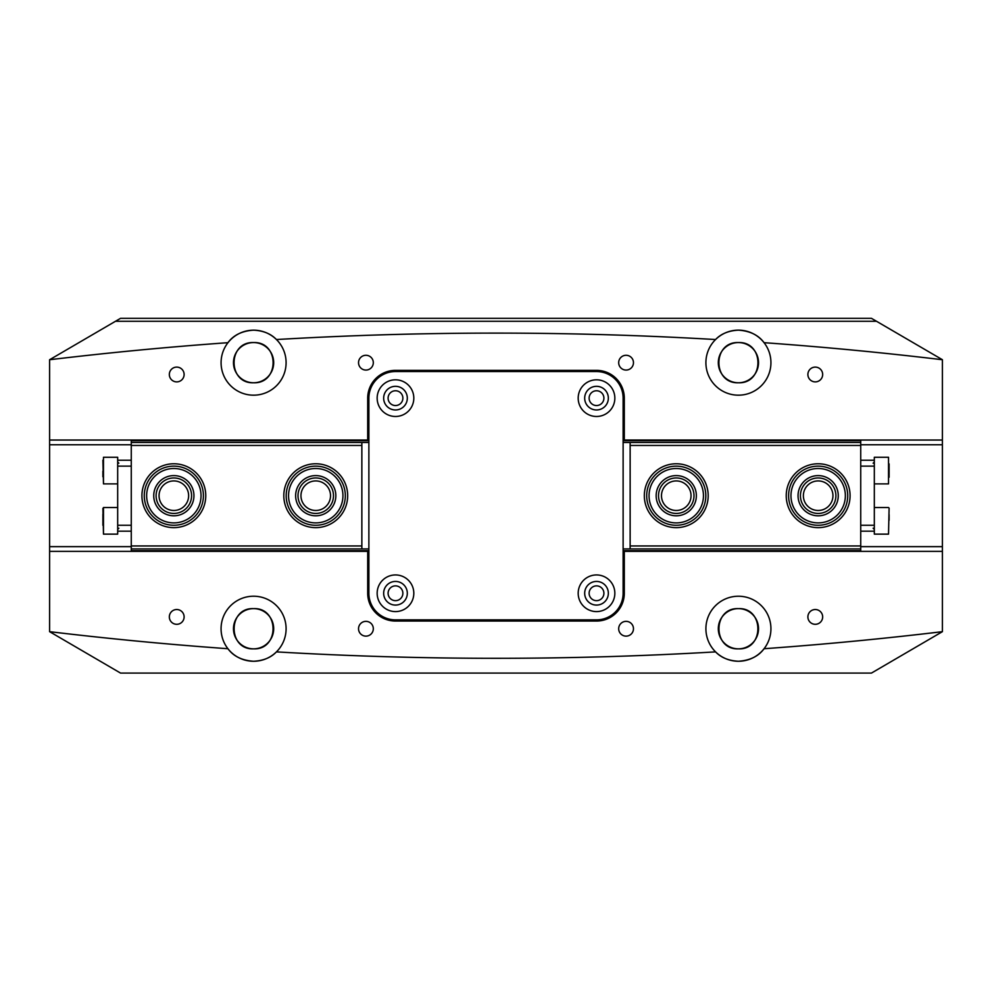 <?xml version="1.0" encoding="UTF-8"?>
<svg xmlns="http://www.w3.org/2000/svg" width="992" height="992" viewBox="0 0 992 992"><rect width="100%" height="100%" fill="white"/><g stroke="black" fill="none" stroke-linecap="round" stroke-linejoin="round"><path stroke-width="1.49" d="M395.486 585.875A7.39 7.39 0 0 0 388.095 593.266A7.39 7.39 0 0 0 395.486 600.656A7.39 7.39 0 0 0 402.876 593.266A7.39 7.39 0 0 0 395.486 585.875M596.514 585.875A7.39 7.39 0 0 0 589.124 593.266A7.39 7.39 0 0 0 596.514 600.656A7.39 7.39 0 0 0 603.905 593.266A7.39 7.39 0 0 0 596.514 585.875M365.924 621.352A7.39 7.39 0 0 0 358.534 628.742A7.39 7.39 0 0 0 365.924 636.132A7.39 7.39 0 0 0 373.314 628.742A7.39 7.39 0 0 0 365.924 621.352M626.076 621.352A7.39 7.39 0 0 0 618.686 628.742A7.39 7.39 0 0 0 626.076 636.132A7.39 7.39 0 0 0 633.466 628.742A7.39 7.39 0 0 0 626.076 621.352M176.725 609.522A7.39 7.39 0 0 0 169.334 616.912A7.39 7.39 0 0 0 176.725 624.303A7.39 7.39 0 0 0 184.115 616.912A7.39 7.39 0 0 0 176.725 609.522M815.275 609.522A7.39 7.39 0 0 0 807.885 616.912A7.39 7.39 0 0 0 815.275 624.303A7.39 7.39 0 0 0 822.666 616.912A7.39 7.39 0 0 0 815.275 609.522M395.486 390.761A7.39 7.39 0 0 0 388.095 398.152A7.39 7.39 0 0 0 395.486 405.542A7.39 7.39 0 0 0 402.876 398.152A7.39 7.39 0 0 0 395.486 390.761M596.514 390.761A7.39 7.39 0 0 0 589.124 398.152A7.39 7.39 0 0 0 596.514 405.542A7.39 7.39 0 0 0 603.905 398.152A7.39 7.39 0 0 0 596.514 390.761M365.924 355.285A7.39 7.39 0 0 0 358.534 362.675A7.39 7.39 0 0 0 365.924 370.066A7.39 7.39 0 0 0 373.314 362.675A7.39 7.39 0 0 0 365.924 355.285M626.076 355.285A7.39 7.39 0 0 0 618.686 362.675A7.39 7.39 0 0 0 626.076 370.066A7.39 7.39 0 0 0 633.466 362.675A7.39 7.39 0 0 0 626.076 355.285M176.725 367.102A7.39 7.39 0 0 0 169.334 374.492A7.39 7.39 0 0 0 176.725 381.883A7.39 7.39 0 0 0 184.115 374.492A7.39 7.39 0 0 0 176.725 367.102M815.275 367.102A7.39 7.39 0 0 0 807.885 374.492A7.39 7.39 0 0 0 815.275 381.883A7.39 7.39 0 0 0 822.666 374.492A7.39 7.39 0 0 0 815.275 367.102M738.42 608.629C764.348 607.389 764.386 650.058 738.42 648.842C712.454 650.095 712.492 607.377 738.42 608.629C712.479 607.389 712.454 650.058 738.42 648.842A20.1 20.1 0 0 1 718.307 628.742A20.1 20.1 0 0 1 738.42 608.629A20.1 20.1 0 0 1 758.52 628.742A20.1 20.1 0 0 1 738.42 648.842C764.373 650.095 764.336 607.377 738.42 608.629M253.58 608.629C227.652 607.389 227.614 650.058 253.58 648.842C279.546 650.095 279.508 607.377 253.58 608.629A20.1 20.1 0 0 0 233.48 628.742A20.1 20.1 0 0 0 253.58 648.842C227.627 650.095 227.664 607.377 253.58 608.629C279.521 607.389 279.546 650.058 253.58 648.842A20.1 20.1 0 0 0 273.693 628.742A20.1 20.1 0 0 0 253.58 608.629M738.42 382.776A20.1 20.1 0 0 1 718.307 362.675A20.1 20.1 0 0 1 738.42 342.562C712.392 341.521 712.38 383.842 738.42 382.776C712.392 383.842 712.392 341.496 738.42 342.562C764.435 341.521 764.448 383.842 738.42 382.776C764.435 383.842 764.435 341.496 738.42 342.562A20.1 20.1 0 0 1 758.52 362.675A20.1 20.1 0 0 1 738.42 382.776M942.4 631.668L871.447 673.084L120.553 673.084L49.6 631.668A3754.484 3754.484 0 0 0 227.924 648.718A32.525 32.525 0 0 1 253.58 596.217A32.525 32.525 0 0 1 276.433 651.88C270.94 657.622 263.326 660.746 253.58 661.255C242.036 660.474 233.48 656.295 227.924 648.718A32.525 32.525 0 0 0 276.433 651.88A3754.484 3754.484 0 0 0 715.567 651.88C721.06 657.622 728.674 660.746 738.42 661.255A32.525 32.525 0 0 1 708.338 616.392A32.525 32.525 0 0 1 767.634 614.457A32.525 32.525 0 0 1 738.42 661.255C749.964 660.474 758.52 656.295 764.076 648.718A3754.484 3754.484 0 0 0 942.4 631.668L942.4 551.366L623.125 551.366M623.125 440.039L942.4 440.039L942.4 359.736A3754.484 3754.484 0 0 0 764.076 342.686C758.508 335.11 749.964 330.931 738.42 330.15A32.525 32.525 0 0 1 767.634 376.948A32.525 32.525 0 0 1 708.338 375.026A32.525 32.525 0 0 1 738.42 330.15C728.661 330.671 721.035 333.796 715.567 339.537A3754.484 3754.484 0 0 0 276.433 339.537A32.525 32.525 0 0 0 224.366 376.948A32.525 32.525 0 0 0 283.662 375.026A32.525 32.525 0 0 0 276.433 339.537C270.965 333.796 263.339 330.671 253.58 330.15C242.036 330.931 233.492 335.11 227.924 342.686A3754.484 3754.484 0 0 0 49.6 359.736L115.481 321.284L876.519 321.284L871.447 318.333L120.553 318.333L115.481 321.284M253.58 342.562A20.1 20.1 0 0 0 233.48 362.675A20.1 20.1 0 0 0 253.58 382.776C227.565 383.842 227.565 341.496 253.58 342.562C227.565 341.521 227.552 383.842 253.58 382.776C279.608 383.842 279.608 341.496 253.58 342.562C279.608 341.521 279.62 383.842 253.58 382.776A20.1 20.1 0 0 0 273.693 362.675A20.1 20.1 0 0 0 253.58 342.562M293.793 673.084L213.379 673.084M508.412 673.084L483.588 673.084M49.6 359.736L49.6 440.039L368.875 440.039M942.4 359.712L876.519 321.284M942.4 440.039L942.4 551.366M49.6 631.668L49.6 440.039M368.875 551.366L367.697 551.366L367.697 593.266A27.788 27.788 0 0 0 395.486 621.054L596.514 621.054A27.788 27.788 0 0 0 624.303 593.266L624.303 551.366M367.697 551.366L49.6 551.366M624.303 440.039L624.303 398.152A27.788 27.788 0 0 0 596.514 370.363L395.486 370.363A27.788 27.788 0 0 0 367.697 398.152L367.697 440.039M141.918 495.702A31.93 31.93 0 0 1 173.848 463.772A31.93 31.93 0 0 1 205.766 495.702A31.93 31.93 0 0 1 173.848 527.632A31.93 31.93 0 0 1 141.918 495.702M283.811 495.702A31.93 31.93 0 0 1 315.741 463.772A31.93 31.93 0 0 1 347.671 495.702A31.93 31.93 0 0 1 315.741 527.632A31.93 31.93 0 0 1 283.811 495.702M188.629 495.702A14.781 14.781 0 0 0 173.848 480.922A14.781 14.781 0 0 0 159.055 495.702A14.781 14.781 0 0 0 173.848 510.483A14.781 14.781 0 0 0 188.629 495.702M330.522 495.702A14.781 14.781 0 0 0 315.741 480.922A14.781 14.781 0 0 0 300.96 495.702A14.781 14.781 0 0 0 315.741 510.483A14.781 14.781 0 0 0 330.522 495.702M368.875 440.721L131.266 440.721L131.266 442.494L368.875 442.494M368.875 550.696L131.266 550.696L131.266 545.96L361.857 545.96L361.857 548.923L368.875 548.923M131.266 545.96L131.266 442.494M361.857 442.494L361.857 545.96M361.857 445.445L131.266 445.445M131.266 550.696L131.266 551.366M131.266 440.039L131.266 440.721M361.857 548.923L131.266 548.923M850.082 495.702A31.93 31.93 0 0 1 818.152 527.632A31.93 31.93 0 0 1 786.234 495.702A31.93 31.93 0 0 1 818.152 463.772A31.93 31.93 0 0 1 850.082 495.702M708.189 495.702A31.93 31.93 0 0 1 676.259 527.632A31.93 31.93 0 0 1 644.329 495.702A31.93 31.93 0 0 1 676.259 463.772A31.93 31.93 0 0 1 708.189 495.702M803.371 495.702A14.781 14.781 0 0 0 818.152 510.483A14.781 14.781 0 0 0 832.945 495.702A14.781 14.781 0 0 0 818.152 480.922A14.781 14.781 0 0 0 803.371 495.702M661.478 495.702A14.781 14.781 0 0 0 676.259 510.483A14.781 14.781 0 0 0 691.04 495.702A14.781 14.781 0 0 0 676.259 480.922A14.781 14.781 0 0 0 661.478 495.702M623.125 550.696L860.734 550.696L860.734 548.923L623.125 548.923M623.125 440.721L860.734 440.721L860.734 445.445L630.143 445.445L630.143 442.494L623.125 442.494M860.734 445.445L860.734 548.923M630.143 548.923L630.143 445.445M630.143 545.96L860.734 545.96M860.734 440.721L860.734 440.039M860.734 551.366L860.734 550.696M630.143 442.494L860.734 442.494M413.813 398.152A18.327 18.327 0 0 1 395.486 416.479A18.327 18.327 0 0 1 377.158 398.152A18.327 18.327 0 0 1 395.486 379.812A18.327 18.327 0 0 1 413.813 398.152M383.656 398.152A11.83 11.83 0 0 0 395.486 409.969A11.83 11.83 0 0 0 407.315 398.152A11.83 11.83 0 0 0 395.486 386.322A11.83 11.83 0 0 0 383.656 398.152M614.842 398.152A18.327 18.327 0 0 1 596.514 416.479A18.327 18.327 0 0 1 578.187 398.152A18.327 18.327 0 0 1 596.514 379.812A18.327 18.327 0 0 1 614.842 398.152M584.685 398.152A11.83 11.83 0 0 0 596.514 409.969A11.83 11.83 0 0 0 608.344 398.152A11.83 11.83 0 0 0 596.514 386.322A11.83 11.83 0 0 0 584.685 398.152M614.842 593.266A18.327 18.327 0 0 1 596.514 611.593A18.327 18.327 0 0 1 578.187 593.266A18.327 18.327 0 0 1 596.514 574.938A18.327 18.327 0 0 1 614.842 593.266M584.685 593.266A11.83 11.83 0 0 0 596.514 605.083A11.83 11.83 0 0 0 608.344 593.266A11.83 11.83 0 0 0 596.514 581.436A11.83 11.83 0 0 0 584.685 593.266M413.813 593.266A18.327 18.327 0 0 1 395.486 611.593A18.327 18.327 0 0 1 377.158 593.266A18.327 18.327 0 0 1 395.486 574.938A18.327 18.327 0 0 1 413.813 593.266M383.656 593.266A11.83 11.83 0 0 0 395.486 605.083A11.83 11.83 0 0 0 407.315 593.266A11.83 11.83 0 0 0 395.486 581.436A11.83 11.83 0 0 0 383.656 593.266M368.875 398.152L368.875 593.266A26.61 26.61 0 0 0 395.486 619.864L596.514 619.864A26.61 26.61 0 0 0 623.125 593.266L623.125 398.152A26.61 26.61 0 0 0 596.514 371.541L395.486 371.541A26.61 26.61 0 0 0 368.875 398.152M889.105 463.909L889.105 477.251M874.324 483.885L888.522 483.885L888.522 457.275L874.324 457.275L874.324 460.226L860.734 460.226L874.324 460.226L874.324 466.141L860.734 466.141M889.105 514.662L889.105 520.23M860.734 525.264L874.324 525.264L874.324 534.13L888.522 534.13L889.105 508.115M874.324 531.179L860.734 531.179M874.324 525.264L874.324 466.141M117.676 507.532L103.478 507.532L103.478 534.13L102.895 508.363M103.478 534.13L117.676 534.13L117.676 525.264L131.266 525.264M102.895 514.166L102.895 525.301M131.266 466.141L117.676 466.141L117.676 460.226L131.266 460.226L117.676 460.226L117.676 457.275L103.478 457.275L103.478 483.885L102.895 460.176M102.895 471.188L102.895 476.743M131.266 531.179L117.676 531.179M117.676 466.141L117.676 525.264M796.948 673.084L649.14 673.084M663.338 480.302A20.1 20.1 0 0 1 691.66 482.782A20.1 20.1 0 0 1 689.18 511.103A20.1 20.1 0 0 1 660.858 508.623A20.1 20.1 0 0 1 663.338 480.302M687.654 509.293A17.732 17.732 0 0 0 689.849 484.307A17.732 17.732 0 0 0 664.851 482.112A17.732 17.732 0 0 0 662.668 507.098A17.732 17.732 0 0 0 687.654 509.293M658.775 474.87A27.193 27.193 0 0 0 655.414 513.186A27.193 27.193 0 0 0 693.73 516.547A27.193 27.193 0 0 0 697.091 478.231A27.193 27.193 0 0 0 658.775 474.87M695.256 518.357A29.562 29.562 0 0 1 653.604 514.699A29.562 29.562 0 0 1 657.262 473.06A29.562 29.562 0 0 1 698.901 476.706A29.562 29.562 0 0 1 695.256 518.357M823.992 476.47A20.1 20.1 0 0 1 837.397 501.543A20.1 20.1 0 0 1 812.324 514.947A20.1 20.1 0 0 1 798.92 489.862A20.1 20.1 0 0 1 823.992 476.47M813.006 512.678A17.732 17.732 0 0 0 835.128 500.848A17.732 17.732 0 0 0 823.31 478.727A17.732 17.732 0 0 0 801.189 490.556A17.732 17.732 0 0 0 813.006 512.678M826.051 469.675A27.193 27.193 0 0 0 792.137 487.804A27.193 27.193 0 0 0 810.266 521.73A27.193 27.193 0 0 0 844.18 503.601A27.193 27.193 0 0 0 826.051 469.675M809.571 523.999A29.562 29.562 0 0 1 789.868 487.122A29.562 29.562 0 0 1 826.745 467.418A29.562 29.562 0 0 1 846.449 504.283A29.562 29.562 0 0 1 809.571 523.999M318.903 475.85A20.1 20.1 0 0 1 335.594 498.864A20.1 20.1 0 0 1 312.592 515.555A20.1 20.1 0 0 1 295.889 492.54A20.1 20.1 0 0 1 318.903 475.85M312.964 513.224A17.732 17.732 0 0 0 333.262 498.492A17.732 17.732 0 0 0 318.531 478.181A17.732 17.732 0 0 0 298.232 492.912A17.732 17.732 0 0 0 312.964 513.224M320.019 468.844A27.193 27.193 0 0 0 288.883 491.437A27.193 27.193 0 0 0 311.476 522.561A27.193 27.193 0 0 0 342.6 499.98A27.193 27.193 0 0 0 320.019 468.844M311.104 524.904A29.562 29.562 0 0 1 286.552 491.065A29.562 29.562 0 0 1 320.391 466.513A29.562 29.562 0 0 1 344.943 500.352A29.562 29.562 0 0 1 311.104 524.904M185.02 479A20.1 20.1 0 0 1 190.551 506.887A20.1 20.1 0 0 1 162.663 512.405A20.1 20.1 0 0 1 157.133 484.518A20.1 20.1 0 0 1 185.02 479M163.978 510.446A17.732 17.732 0 0 0 188.579 505.573A17.732 17.732 0 0 0 183.706 480.959A17.732 17.732 0 0 0 159.104 485.844A17.732 17.732 0 0 0 163.978 510.446M188.964 473.097A27.193 27.193 0 0 0 151.243 480.574A27.193 27.193 0 0 0 158.72 518.308A27.193 27.193 0 0 0 196.441 510.83A27.193 27.193 0 0 0 188.964 473.097M157.393 520.267A29.562 29.562 0 0 1 149.271 479.26A29.562 29.562 0 0 1 190.29 471.138A29.562 29.562 0 0 1 198.412 512.145A29.562 29.562 0 0 1 157.393 520.267M942.4 444.763L860.734 444.763M131.266 444.763L49.6 444.763M49.6 546.642L131.266 546.642M860.734 546.642L942.4 546.642M873.146 463.19L874.324 461.999M874.324 507.532L888.522 507.532M873.146 528.228L874.324 529.406M118.854 528.228L117.676 529.406M117.676 483.885L103.478 483.885M118.854 463.19L117.676 461.999"/></g></svg>
